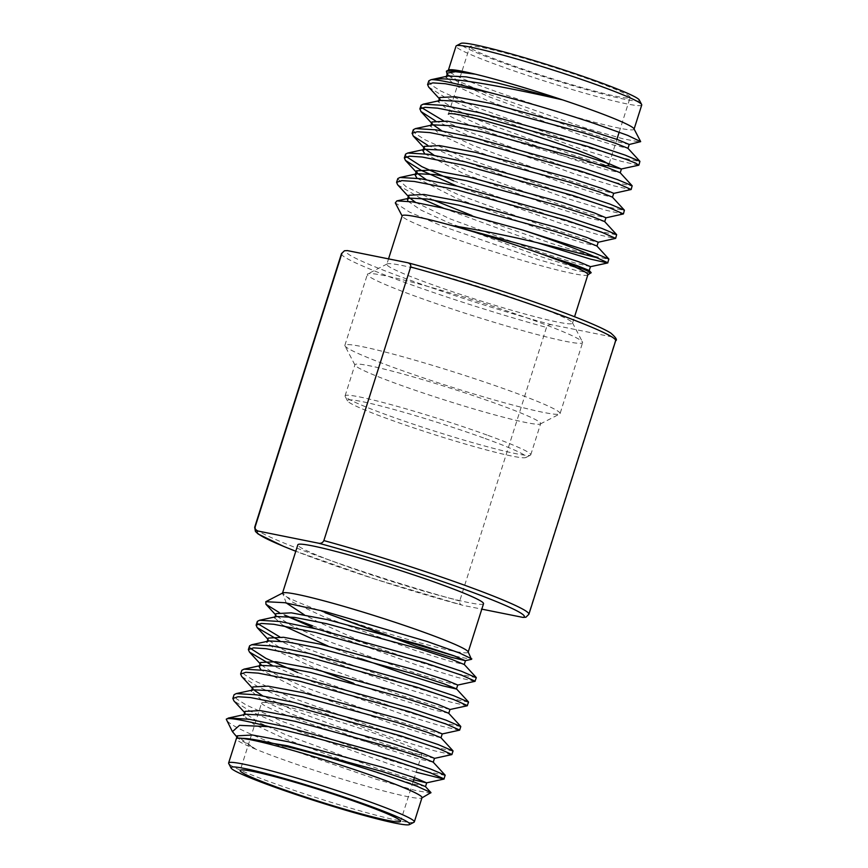 <?xml version="1.0" encoding="UTF-8"?>
<svg xmlns="http://www.w3.org/2000/svg" width="868" height="868" viewBox="0 0 868 868"><rect width="100%" height="100%" fill="white"/><g stroke="black" fill="none" stroke-linecap="round" stroke-linejoin="round"><path stroke-width="0.65" stroke-dasharray="4.34 3.25" d="M413.982 822.246A97.411 6.521 17.6 0 1 399.627 820.813A97.411 6.521 17.6 0 1 271.304 782.372A97.411 6.521 17.6 0 1 228.696 763.471M525.91 617.224L528.373 614.815L615.162 341.211C615.477 338.813 614.425 337.37 612.005 336.892L551.853 324.806C549.184 324.448 547.404 325.316 546.493 327.42L459.704 601.014C459.378 603.412 460.431 604.844 462.861 605.332L481.805 609.141M483.53 603.716A97.411 6.521 17.6 0 1 434.347 594.081A97.411 6.521 17.6 0 1 340.516 564.189A97.411 6.521 17.6 0 1 297.832 544.811M325.131 612.667A97.411 6.521 -162.4 0 0 418.962 642.57A97.411 6.521 -162.4 0 0 468.156 652.204A97.411 6.521 -162.4 0 0 468.069 651.716M234.36 734.252L255.821 749.247A97.411 6.521 17.6 0 0 278.997 758.122A97.411 6.521 -162.4 0 0 421.664 798.007A97.411 6.521 -162.4 0 0 422.011 797.659M430.995 793.2L414.785 790.281L376.235 779.258L276.263 744.635C243.431 731.746 226.776 723.283 226.266 719.246M445.295 775.45L428.933 772.064L388.376 759.782L282.165 721.406L245.98 704.87L236.487 698.794L233.959 694.964M416.152 772.184L387.269 763.265L281.058 724.889L249.886 710.979L233.948 700.943M453.042 751.015L436.691 747.63L396.134 735.348L289.912 696.971L253.738 680.425L244.233 674.36L241.716 670.53M451.685 754.65L434.575 750.831L395.027 738.831L288.805 700.443L257.633 686.545L241.705 676.497M250.288 648.277L249.463 646.096M459.432 730.216L442.333 726.397L402.774 714.397L296.563 676.009L272.183 665.42M468.546 702.147L452.185 698.762L411.627 686.48L305.417 648.092L279.756 636.895M258.046 623.842L257.21 621.662M467.19 705.782L450.08 701.962L410.531 689.962L304.31 651.575L279.941 640.985M287.688 616.551L279.04 612.396M460.789 726.581L444.438 723.196L403.88 710.914L297.67 672.537M476.293 677.713L459.942 674.327L419.385 662.045L367.923 644.533L316.809 621.304L304.288 614.815M474.937 681.347L457.837 677.528L418.278 665.528L312.068 627.141M312.491 625.785A112.883 7.562 -162.4 0 0 367.923 644.533M455.114 656.175L471.465 659.344M261.615 702.939A84.12 5.631 17.6 0 0 298.473 719.67A84.12 5.631 -162.4 0 0 379.5 745.493A84.12 5.631 -162.4 0 0 421.978 753.815A84.12 5.631 -162.4 0 0 385.11 737.073A84.12 5.631 17.6 0 0 304.093 711.261A84.12 5.631 17.6 0 0 261.615 702.939L240.186 770.469M237.159 736.064L238.212 738.451L255.821 749.247A97.411 6.521 17.6 0 1 236.313 738.755M286.245 602.945L282.567 593.104A97.411 6.521 17.6 0 1 282.794 592.942M325.099 612.732L322.169 611.582A97.411 6.521 17.6 0 1 282.447 593.289L282.447 593.289A97.411 6.521 17.6 0 1 282.567 593.104L292.7 602.218L323.829 616.768L415.316 650.447L450.221 661.318L464.261 664.465M462.503 605.246L462.861 605.332A140.193 9.385 -162.4 0 1 295.793 551.245L375.898 579.39L462.503 605.246M413.721 779.822L377.808 768.657L286.331 734.979L259.76 722.892L245.969 714.017L244.917 711.63M434.488 758.317L419.841 754.921L385.566 744.223L294.089 710.545L262.548 695.778M252.371 688.118L253.716 689.583L252.664 687.185M442.235 733.883L427.599 730.487L393.312 719.789L301.836 686.111L275.264 674.024L261.463 665.148L260.411 662.751M449.993 709.449L435.345 706.053L401.059 695.355L309.583 661.676L283.011 649.59L269.221 640.714L268.169 638.316M457.74 685.015L443.103 681.608L408.817 670.921L317.341 637.242L290.758 625.155L276.968 616.28L275.916 613.882M425.418 786.549L411.465 783.489L376.549 772.618L285.073 738.939L253.944 724.4L243.658 715.579L245.861 714.255M433.165 762.115L419.211 759.055L384.307 748.183L292.831 714.505L261.691 699.966L251.405 691.145L253.619 689.821M440.922 737.681L426.969 734.621L392.054 723.749L300.578 690.071L260.986 669.868M259.445 665.799L259.163 666.711L261.366 665.387M448.669 713.246L434.716 710.187L399.812 699.315L353.439 683.192M320.184 670.454L277.196 651.098L266.91 642.277L269.123 640.953M361.186 658.758L327.93 646.02M283.304 625.709L274.668 617.842L276.87 616.519M485.114 438.503A93.766 6.282 17.6 0 1 525.878 457.501A93.766 6.282 17.6 0 1 512.055 456.112A93.766 6.282 17.6 0 1 388.528 419.103A93.766 6.282 17.6 0 1 347.515 400.918A93.766 6.282 17.6 0 1 392.162 409.002A93.766 6.282 17.6 0 1 485.114 438.503M488.087 435.421A97.411 6.521 17.6 0 1 530.771 454.799A97.411 6.521 17.6 0 1 530.435 455.147A97.411 6.521 17.6 0 1 516.08 453.704A97.411 6.521 17.6 0 1 387.757 415.262A97.411 6.521 17.6 0 1 345.149 396.372A97.411 6.521 17.6 0 1 345.073 395.884A97.411 6.521 17.6 0 1 394.256 405.519A97.411 6.521 17.6 0 1 488.087 435.421M386.813 264.284A97.411 6.521 -162.4 0 1 387.161 263.937A97.411 6.521 -162.4 0 1 529.838 303.811A97.411 6.521 17.6 0 1 572.446 322.712A97.411 6.521 17.6 0 1 572.522 323.189A97.411 6.521 17.6 0 1 523.328 313.565A97.411 6.521 17.6 0 1 429.497 283.662A97.411 6.521 -162.4 0 1 386.813 264.284L388.538 258.859M587.896 274.711A97.411 6.521 17.6 0 1 587.56 275.058A97.411 6.521 17.6 0 1 444.883 235.174A97.411 6.521 -162.4 0 1 402.275 216.284L402.134 216.013M633.965 128.768A97.411 6.521 17.6 0 1 634.041 129.245A97.411 6.521 17.6 0 1 584.848 119.621A97.411 6.521 17.6 0 1 491.028 89.719A97.411 6.521 -162.4 0 1 448.344 70.341L448.409 70.134M641.734 105.006A97.411 6.521 17.6 0 1 627.032 103.921A97.411 6.521 17.6 0 1 498.709 65.48A97.411 6.521 17.6 0 1 456.026 46.102M639.282 99.983A93.766 6.282 17.6 0 1 625.21 99.397A93.766 6.282 17.6 0 1 501.682 62.387A93.766 6.282 17.6 0 1 460.93 43.4M428.684 87.071L444.611 97.118L475.783 111.028L582.005 149.404L621.553 161.405L638.664 165.224M428.694 81.104L431.212 84.934L440.705 90.999L476.89 107.545L583.112 145.922L623.669 158.204L640.02 161.589M435.183 120.695L468.036 135.462L574.247 173.839L613.806 185.839L630.906 189.658M420.937 105.538L421.761 107.73M443.483 120.782L469.143 131.979L575.354 170.356L615.911 182.638L632.262 186.023M427.436 145.13L460.29 159.896L566.5 198.273L606.048 210.273L623.159 214.092M413.19 129.972L415.707 133.802L425.211 139.878L461.385 156.414L567.607 194.79L608.164 207.072L624.515 210.457M405.432 154.417L406.257 156.598M397.674 184.819L420.405 198.175M443.581 208.277L537.173 242.649M397.685 178.851L406.105 186.696L433.165 199.944M456.969 186.121L558.753 222.707L598.302 234.707L615.412 238.526M453.639 180.848L559.849 219.224L600.406 231.506L616.768 234.892M471.888 215.514L552.102 243.658L592.66 255.941L609.01 259.326M591.184 273.181L575.723 270.349L538.833 259.749L443.125 226.494L409.468 212.052L395.298 202.895M598.529 164.594A84.12 5.631 17.6 0 1 485.234 130.927A84.12 5.631 -162.4 0 1 448.376 114.185L469.794 46.655A84.12 5.631 17.6 0 1 512.272 54.977A84.12 5.631 17.6 0 1 593.3 80.789A84.12 5.631 17.6 0 1 630.157 97.531A84.12 5.631 17.6 0 1 587.679 89.209A84.12 5.631 17.6 0 1 506.662 63.386A84.12 5.631 17.6 0 1 469.794 46.655M447.389 73.324L448.441 75.722L446.543 73.65L459.834 81.776L487.23 93.657L584.631 127.748L622.996 138.804L640.28 142.124M533.136 320.14A112.883 7.562 17.6 0 1 582.515 342.035A112.883 7.562 17.6 0 1 582.602 342.589A112.883 7.562 17.6 0 1 525.596 331.424A112.883 7.562 17.6 0 1 416.857 296.78A112.883 7.562 -162.4 0 1 367.392 274.321A112.883 7.562 -162.4 0 1 367.793 273.919A112.883 7.562 -162.4 0 1 533.136 320.14M560.077 413.591A112.883 7.562 17.6 0 0 510.612 391.132A112.883 7.562 -162.4 0 0 401.873 356.488A112.883 7.562 -162.4 0 0 344.878 345.323A112.883 7.562 -162.4 0 0 344.965 345.876A112.883 7.562 -162.4 0 0 394.343 367.772A112.883 7.562 17.6 0 0 559.686 413.993A112.883 7.562 17.6 0 0 560.077 413.591L582.602 342.589M345.073 395.884L354.958 364.723A97.411 6.521 -162.4 0 1 404.141 374.347A97.411 6.521 -162.4 0 1 497.972 404.249A97.411 6.521 17.6 0 1 540.655 423.627A97.411 6.521 17.6 0 1 540.319 423.975A97.411 6.521 17.6 0 1 397.642 384.09A97.411 6.521 -162.4 0 1 355.034 365.2L344.965 345.876M448.344 75.961L446.141 77.285L456.427 86.106L487.556 100.645L579.032 134.323L613.947 145.195L627.9 148.254M440.597 100.395L438.383 101.719L448.669 110.54L479.809 125.079L571.285 158.757L606.19 169.629L620.143 172.689M432.839 124.829L430.636 126.153L440.922 134.974L472.051 149.513L563.527 183.191L598.443 194.063L612.396 197.123M424.712 153.755L464.304 173.947L555.78 207.626L590.685 218.508L604.638 221.557M416.955 178.19L456.557 198.381L548.034 232.06L582.938 242.942L596.891 245.991M407.906 201.213L421.132 210.164L448.799 222.816L540.276 256.494L575.191 267.377L589.133 270.436M448.441 75.722L462.232 84.597L488.814 96.684L580.291 130.363L614.577 141.061L629.213 144.457M439.642 97.769L440.694 100.156L454.485 109.032L481.056 121.119L572.544 154.797L607.209 165.604M431.895 122.204L433.11 124.775M441.769 130.786L473.31 145.553L564.786 179.231L599.072 189.929L613.719 193.325M424.137 146.638L425.363 149.209M434.022 155.22L465.563 169.987L557.039 203.665L591.314 214.363L605.962 217.759M426.264 179.654L457.805 194.432L549.281 228.1L583.567 238.798L598.215 242.194M408.633 195.506L409.859 198.078M415.609 202.374L450.058 218.866L541.534 252.545L575.82 263.232L590.457 266.628M552.71 308.541A140.193 9.385 17.6 0 1 612.005 336.892M341.46 253.706A143.838 9.635 -162.4 0 0 404.488 282.317A143.838 9.635 -162.4 0 0 546.493 327.42M459.704 601.014A143.838 9.635 17.6 0 1 317.699 555.921A143.838 9.635 17.6 0 1 254.671 527.31M551.853 324.806A140.193 9.385 17.6 0 1 407.461 279.236A140.193 9.385 17.6 0 1 347.33 250.581M407.483 262.668A140.193 9.385 17.6 0 1 408.177 262.852M421.978 753.815L414.405 777.663M413.146 781.623L400.549 821.345M243.951 714.668L243.658 715.579M251.698 690.234L251.405 691.145M267.203 641.365L266.91 642.277M274.95 616.931L274.668 617.842M244.624 712.552L245.969 714.017M267.876 639.249L269.221 640.714M275.623 614.815L276.968 616.28M238.212 738.451L236.866 736.986M525.878 457.501L530.435 455.147M572.522 323.189L574.562 316.744M609.13 163.802L616.888 139.368M619.177 132.142L630.157 97.531M572.446 322.712L582.515 342.035M387.161 263.937L367.793 273.919M344.878 345.323L367.392 274.321M540.319 423.975L559.686 413.993M347.515 400.918L345.149 396.372M530.771 454.799L540.655 423.627M446.141 77.285L446.423 76.373M438.383 101.719L438.676 100.807M430.636 126.153L430.919 125.242M422.879 150.598L423.172 149.687M440.694 100.156L439.349 98.692M432.948 124.591L431.591 123.126M425.19 149.025L423.844 147.56M409.685 197.904L408.34 196.428"/><path stroke-width="1.3" d="M245.134 768.603A93.766 6.282 -162.4 0 0 231.062 768.017A93.766 6.282 -162.4 0 0 297.181 794.947A93.766 6.282 -162.4 0 0 395.602 823.211A93.766 6.282 -162.4 0 0 409.425 824.6A93.766 6.282 -162.4 0 0 349.305 798.81A93.766 6.282 -162.4 0 0 245.134 768.603M231.062 768.017L228.696 763.471A97.411 6.521 17.6 0 1 228.62 762.994A97.411 6.521 17.6 0 1 243.311 764.079A97.411 6.521 17.6 0 1 371.634 802.52A97.411 6.521 17.6 0 1 414.318 821.898A97.411 6.521 17.6 0 1 413.982 822.246L409.425 824.6M407.483 262.668C410.054 263.351 411.106 264.783 410.651 266.986A143.838 9.635 -162.4 0 1 553.513 312.393A143.838 9.635 -162.4 0 1 615.672 340.69C617.517 340.039 615.868 337.478 610.703 332.986C601.839 327.551 582.558 319.413 552.851 308.585C510.124 292.993 450.926 274.277 407.841 262.754L347.33 250.581L344.433 250.776L341.97 253.185L255.181 526.789C254.823 529.122 255.876 530.565 258.339 531.107A140.193 9.385 -162.4 0 0 295.793 551.245L283.706 546.428L258.165 534.026L255.442 531.455L254.671 527.31A143.838 9.635 17.6 0 1 255.181 526.789M481.805 609.141L523.024 617.419L525.91 617.224L528.883 614.294A143.838 9.635 17.6 0 0 466.68 585.976A143.838 9.635 17.6 0 0 323.862 540.58C322.712 542.804 320.932 543.683 318.502 543.194L258.339 531.107M282.512 593.083L297.832 544.811A97.411 6.521 17.6 0 1 347.016 554.435A97.411 6.521 17.6 0 1 440.846 584.338A97.411 6.521 17.6 0 1 483.53 603.716L468.221 651.987M471.465 659.344L468.069 651.716A97.411 6.521 -162.4 0 0 425.472 632.826A97.411 6.521 17.6 0 0 282.794 592.942L265.814 601.698L265.966 604.302L279.04 612.396M414.318 821.898L422.011 797.659A97.411 6.521 -162.4 0 0 379.327 778.281A97.411 6.521 17.6 0 0 242.183 738.353C259.955 738.125 333.854 758.035 383.124 774.343L416.792 786.126L430.962 792.614L421.946 797.866M232.429 731.637L226.266 719.246A112.883 7.562 17.6 0 1 268.841 726.646L239.492 725.355L232.429 731.637L236.866 736.986M226.266 719.246L228.512 718.02L248.932 719.246L285.767 726.744L394.56 756.972L430.387 768.972L445.175 775.189L443.939 779.084L416.152 772.184M268.841 726.646C301.847 733.655 357.507 748.878 393.454 760.455L430.897 773.03L444.188 778.932M244.624 712.552L233.948 700.943L232.852 698.447L234.089 694.704L236.259 693.586L256.689 694.812L293.514 702.31L402.318 732.538L438.145 744.538L453.042 751.015L451.87 754.585L434.336 758.415M232.852 698.447L238.114 696.733L250.559 697.579L292.407 705.793L401.211 736.021L438.644 748.596L451.935 754.498M252.371 688.118L241.705 676.497L240.61 674.013L241.836 670.27L244.006 669.152L264.436 670.378L301.261 677.875L410.065 708.104L445.892 720.104L460.789 726.581L459.628 730.14L442.083 733.981M240.61 674.013L245.861 672.299L258.317 673.145L300.165 681.347L408.958 711.586L446.391 724.162L459.693 730.064M297.67 672.537L265.955 658.356L250.288 648.277M272.183 665.42L249.452 652.063L248.357 649.579L249.583 645.835L251.763 644.718L272.194 645.944L309.019 653.441L417.812 683.669L453.649 695.669L468.546 702.147L467.19 705.782L449.841 709.536M248.357 649.579L253.619 647.864L266.064 648.711L307.912 656.913L416.716 687.152L454.148 699.727L467.44 705.63M279.756 636.895L258.046 623.842M279.941 640.985L257.199 627.629L256.114 625.144L257.34 621.39L259.51 620.273L279.941 621.51L316.766 628.996L425.57 659.235L461.396 671.235L476.293 677.713L474.937 681.347L457.588 685.102M256.114 625.144L261.366 623.43L273.811 624.276L315.659 632.479L424.463 662.718L461.895 675.293L475.187 681.196M312.068 627.141L287.688 616.551M312.491 625.785A112.883 7.562 17.6 0 1 284.596 615.076M274.668 617.842L276.024 613.643L291.29 612.841L327.486 619.644L421.544 645.184L453.942 655.763L465.335 660.667L450.85 657.174L416.564 646.486L325.099 612.732L395.276 638.143L455.114 656.175M471.823 658.899L459.313 652.92L427.23 641.506L325.359 611.625L284.878 602.717L265.814 601.698M363.692 804.614A84.12 5.631 -162.4 0 0 282.664 778.791A84.12 5.631 -162.4 0 0 240.186 770.469A84.12 5.631 -162.4 0 0 277.044 787.211A84.12 5.631 -162.4 0 0 358.072 813.023A84.12 5.631 -162.4 0 0 400.549 821.345A84.12 5.631 -162.4 0 0 363.692 804.614M443.939 779.084L426.579 782.849L415.186 777.934L382.788 767.355L288.729 741.825L252.534 735.022L237.268 735.814L236.313 738.755A97.411 6.521 17.6 0 1 242.183 738.353L287.471 745.786L381.54 771.316L412.767 781.493L425.418 786.549L430.973 792.603M304.288 614.815L286.245 602.945M410.651 266.986L323.862 540.58M426.579 782.849L413.721 779.822M243.658 715.579L245.026 711.38L260.281 710.588L296.487 717.391L390.546 742.921L422.933 753.5L434.488 758.317L433.23 762.278M262.548 695.778L254.736 690.57M251.405 691.145L252.772 686.946L268.038 686.154L304.234 692.957L398.293 718.487L430.68 729.066L442.235 733.883L440.987 737.843M260.986 669.868L259.163 666.711L260.53 662.512L275.785 661.72L311.981 668.523L406.05 694.053L438.438 704.632L449.993 709.449L448.734 713.398M266.91 642.277L268.277 638.078L283.532 637.275L319.739 644.078L413.797 669.619L446.185 680.197L457.74 685.015L456.438 689.029L442.463 685.753L407.559 674.881L361.186 658.758M228.512 718.02L245.861 714.255L263.666 715.156L295.228 721.351L389.287 746.881L420.513 757.059L433.165 762.115L445.175 775.189M236.259 693.586L253.619 689.821L271.424 690.722L302.975 696.906L397.034 722.447L428.26 732.614L440.922 737.681L452.933 750.755M244.006 669.152L261.366 665.387L279.171 666.288L310.733 672.472L404.792 698.013L436.018 708.18L448.669 713.246L460.68 726.321M353.439 683.192L320.184 670.454M251.763 644.718L269.123 640.953L286.917 641.853L318.48 648.038L412.539 673.568L443.765 683.745L456.416 688.812L468.438 701.886M327.93 646.02L283.304 625.709M259.51 620.273L276.87 616.519L294.675 617.408L326.227 623.604L420.296 649.134L451.523 659.311L464.239 664.53L465.498 660.57M545.212 255.333A97.411 6.521 17.6 0 1 587.896 274.711L574.562 316.744M431.461 79.628L448.344 75.961L466.149 76.861L497.711 83.046L562.442 99.842A97.411 6.521 -162.4 0 1 591.358 109.878A97.411 6.521 17.6 0 1 633.965 128.768L640.671 141.636L627.586 135.332L594.081 123.364C560.348 112.102 525.075 101.708 488.261 92.192A112.883 7.562 -162.4 0 0 431.461 79.628C447.758 75.624 509.082 87.711 562.442 99.842A97.411 6.521 -162.4 0 0 475.371 74.192A97.411 6.521 -162.4 0 0 448.68 69.993L446.391 71.176L447.096 74.257M448.409 70.134L456.026 46.102A97.411 6.521 17.6 0 1 456.373 45.754A97.411 6.521 17.6 0 1 599.05 85.628A97.411 6.521 17.6 0 1 641.658 104.529A97.411 6.521 17.6 0 1 641.734 105.006L634.107 129.039M488.261 92.192L445.284 83.719L432.839 82.872L427.588 84.587L428.684 87.071L439.349 98.692M430.984 79.726L428.814 80.843L427.588 84.587M607.209 165.604L621.314 168.989L638.664 165.224L635.788 163.151L625.622 159.169L588.189 146.594L479.386 116.366L437.537 108.153L425.092 107.306L419.96 108.76L420.926 111.516L435.183 120.695M638.913 165.072L639.911 161.329L625.123 155.112L589.285 143.112L480.492 112.883L443.667 105.386L423.237 104.16L421.067 105.278L419.83 109.021M421.761 107.73L443.483 120.782M613.557 193.423L631.166 189.506L617.875 183.615L580.432 171.029L471.639 140.8L429.79 132.587L417.334 131.752L412.202 133.195L413.179 135.951L427.436 145.13M631.166 189.506L632.154 185.763L617.365 179.546L581.538 167.557L472.734 137.318L435.91 129.82L415.49 128.594L413.309 129.712L412.083 133.455M605.81 217.857L623.408 213.94L610.117 208.049L572.685 195.463L463.881 165.235L422.032 157.021L409.587 156.186L404.336 157.889L405.421 160.385L421.36 170.421L456.969 186.121M623.408 213.94L624.407 210.197L609.618 203.98L573.791 191.991L464.988 161.752L428.163 154.254L407.732 153.028L405.562 154.146L404.336 157.889M406.257 156.598L421.924 166.667L453.639 180.848M598.052 242.291L615.662 238.374L602.37 232.483L564.927 219.908L456.134 189.669L414.286 181.455L401.83 180.62L396.578 182.323L397.674 184.819L408.34 196.428M420.405 198.175L443.581 208.277M615.662 238.374L616.649 234.642L601.86 228.414L566.034 216.425L457.241 186.186L420.405 178.689L399.985 177.463L397.804 178.58L396.578 182.323M433.165 199.944L471.888 215.514M537.173 242.649L590.555 259.141L607.654 262.971L608.902 259.076L594.113 252.848L522.677 230.031A112.883 7.562 -162.4 0 1 557.853 242.215A112.883 7.562 17.6 0 1 596.414 257.568L553.534 246.696C518.988 237.951 485.114 230.91 451.902 225.571A97.411 6.521 -162.4 0 0 402.199 215.796L388.538 258.859M607.904 262.809L596.414 257.568M591.173 272.639L589.133 270.436L576.482 265.369L545.256 255.192L577.6 266.498L591.162 272.65L587.831 274.917M448.376 114.185A84.12 5.631 -162.4 0 1 490.854 122.507A84.12 5.631 -162.4 0 1 571.882 148.33A84.12 5.631 17.6 0 1 608.739 165.061A84.12 5.631 17.6 0 1 598.529 164.594M456.373 45.754L460.93 43.4A93.766 6.282 17.6 0 1 598.269 81.787A93.766 6.282 17.6 0 1 639.282 99.983L641.658 104.529M629.061 144.555L640.671 141.636M446.141 77.285L447.508 73.086L455.526 71.697L475.371 74.192L455.841 70.937L446.391 71.176M402.134 216.013L395.298 202.895L396.882 200.888L412.528 201.864L442.029 207.908L522.677 230.031M545.256 255.268L542.174 254.226A97.411 6.521 -162.4 0 0 451.902 225.571L546.514 251.232L578.902 261.821L590.457 266.628L589.209 270.588M639.911 161.329L627.9 148.254L615.238 143.198L584.012 133.021L489.953 107.48L458.402 101.296L440.597 100.395L423.237 104.16M632.154 185.763L620.143 172.689L607.491 167.632L576.265 157.455L482.207 131.925L450.644 125.73L432.839 124.829L415.49 128.594M624.407 210.197L612.396 197.123L599.734 192.067L568.518 181.889L474.449 156.359L442.897 150.164L425.092 149.263L422.879 150.598L424.712 153.755M616.649 234.642L604.638 221.557L591.987 216.501L560.761 206.324L466.702 180.794L435.139 174.598L417.345 173.698L415.132 175.032L416.955 178.19M608.902 259.076L596.891 245.991L584.24 240.935L553.014 230.758L458.955 205.228L427.392 199.032L409.587 198.132L407.493 199.217L407.906 201.213M627.965 148.417L629.213 144.457L617.658 139.639L585.271 129.061L491.212 103.531L455.006 96.728L439.75 97.52L438.383 101.719M621.314 168.989L609.911 164.074L577.524 153.495L483.454 127.965L447.259 121.162L432.004 121.954L430.636 126.153M433.11 124.775L441.769 130.786M612.461 197.286L613.719 193.325L602.153 188.508L569.766 177.929L475.707 152.399L439.512 145.596L424.246 146.388L422.879 150.598M425.363 149.209L434.022 155.22M604.703 221.72L605.962 217.759L594.406 212.942L562.019 202.363L467.961 176.833L431.754 170.03L416.499 170.822L417.443 173.459L426.264 179.654M596.956 246.154L598.215 242.194L586.659 237.376L554.261 226.798L460.203 201.267L424.007 194.465L408.752 195.267L407.385 199.466M409.859 198.078L415.609 202.374M341.97 253.185A143.838 9.635 -162.4 0 0 341.46 253.706L254.671 527.31M523.024 617.419A140.193 9.385 -162.4 0 0 463.686 589.057A140.193 9.385 -162.4 0 0 318.502 543.194M408.177 262.852A140.193 9.385 17.6 0 1 552.71 308.541M414.405 777.663L413.146 781.623M236.313 738.755L228.62 762.994M615.672 340.69L528.883 614.294M344.433 250.776L341.46 253.706M426.741 782.752L425.483 786.712M249.452 652.063L261.463 665.148M257.199 627.629L267.876 639.249M265.966 604.302L275.623 614.815M471.454 659.344L465.335 660.667M464.174 664.378L476.185 677.452M608.739 165.061L609.13 163.802M616.888 139.368L619.177 132.142M620.208 172.851L621.466 168.891M415.132 175.032L416.39 171.072M407.732 153.028L425.092 149.263M399.985 177.463L417.345 173.698M396.882 200.888L409.587 198.132M431.591 123.126L420.926 111.516M423.844 147.56L413.179 135.951M417.443 173.459L405.421 160.385M590.305 266.726L607.654 262.971"/></g></svg>
